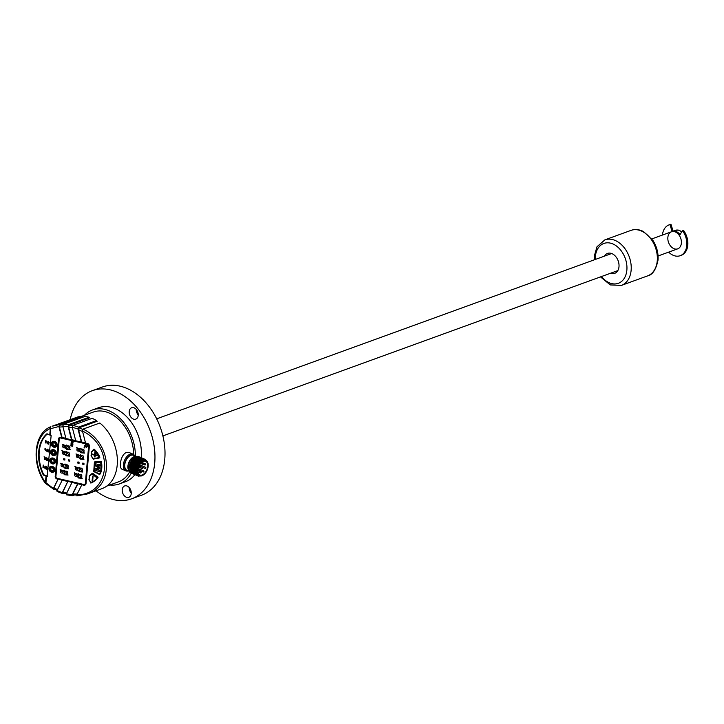 <?xml version="1.0" encoding="UTF-8"?>
<svg xmlns="http://www.w3.org/2000/svg" width="724" height="724" viewBox="0 0 724 724"><rect width="100%" height="100%" fill="white"/><g stroke="black" fill="none" stroke-linecap="round" stroke-linejoin="round"><path stroke-width="1.09" d="M662.442 235.065A16.381 11.602 70 0 1 669.021 224.902A16.381 11.602 70 0 1 669.944 224.63L672.134 231.59A9.086 6.435 -110 0 0 671.51 231.761A9.086 6.435 -110 0 0 668.569 242.495A9.086 6.435 -110 0 0 677.718 248.839A9.086 6.435 -110 0 0 679.483 235.698L682.406 230.567L683.411 230.205A16.381 11.602 70 0 1 681.212 255.337L680.207 255.699A16.381 11.602 70 0 1 668.641 252.133M672.134 231.59L673.139 231.218A9.086 6.435 70 0 1 680.053 234.694M669.021 224.902L670.026 224.54A16.381 11.602 70 0 1 670.949 224.268L673.139 231.218M682.406 230.567A16.381 11.602 70 0 1 680.207 255.699M669.944 224.63L670.949 224.268M610.576 273.238A10.598 7.502 -110 0 0 614.73 273.337A10.598 7.502 -110 0 0 618.993 266.731A10.598 7.502 -110 0 0 607.925 253.282A10.598 7.502 -110 0 0 607.49 253.418A10.598 7.502 -110 0 0 604.377 256.16M96.03 490.8A57.531 40.734 -110 0 0 131.578 498.827L141.632 495.171A57.531 40.734 -110 0 0 164.755 459.297A57.531 40.734 -110 0 0 146.393 403.241A57.531 40.734 -110 0 0 102.337 387.032L92.292 390.688A57.531 40.734 -110 0 0 70.174 419.694M131.578 498.827A57.531 40.734 -110 0 0 154.71 462.953A57.531 40.734 -110 0 0 136.347 406.888A57.531 40.734 -110 0 0 92.292 390.688M141.162 457.622A39.358 27.874 -110 0 0 115.161 408.644A39.358 27.874 -110 0 0 98.491 407.757L92.464 409.947A39.358 27.874 -110 0 0 84.473 415.268M109.804 484.99A39.358 27.874 -110 0 0 119.351 483.94L125.379 481.75A39.358 27.874 -110 0 0 134.872 474.682M128.555 497.397A6.054 4.29 -110 0 0 128.809 497.325A6.054 4.29 -110 0 0 130.763 490.166A6.054 4.29 -110 0 0 124.664 485.94A6.054 4.29 -110 0 0 122.646 492.917A6.054 4.29 -110 0 0 128.555 497.397M136.393 409.585A6.054 4.29 -110 0 0 131.65 407.748A6.054 4.29 -110 0 0 129.687 414.906A6.054 4.29 -110 0 0 135.786 419.133A6.054 4.29 -110 0 0 136.393 409.585M135.343 456.129A39.358 27.874 -110 0 0 109.125 410.834A39.358 27.874 -110 0 0 92.464 409.947M119.351 483.94A39.358 27.874 -110 0 0 131.261 473.143M651.871 238.902L671.51 231.761A9.086 6.435 70 0 1 678.469 234.323A9.086 6.435 70 0 1 681.365 243.173A9.086 6.435 70 0 1 677.718 248.839L658.071 255.979M679.745 235.219A8.326 5.892 -110 0 0 675.456 232.015M128.374 470.935A9.086 5.349 -67 0 1 125.876 470.862A9.086 5.349 -67 0 1 123.777 462.555A9.086 5.349 -67 0 1 130.175 454.165A9.086 5.349 -67 0 1 132.99 454.147A9.086 5.349 -67 0 1 134.782 455.894M125.876 470.862L122.256 469.315C118.392 468.247 120.763 454.419 126.356 452.545L129.361 452.609L132.99 454.147M143.379 461.369A7.421 4.371 113 0 0 138.148 468.22A7.421 4.371 113 0 0 139.868 474.998A7.421 4.371 113 0 0 146.791 469.885A7.421 4.371 113 0 0 145.678 461.351A7.421 4.371 113 0 0 143.379 461.369M131.089 459.052L131.614 459.278M131.795 459.351L132.736 459.758M135.171 460.79L136.121 461.188M136.293 461.269L137.243 461.668M138.872 463.622L137.868 463.197M136.574 462.645L135.623 462.238M135.442 462.165L134.492 461.767M132.067 460.726L131.116 460.328M130.944 460.247L130.383 460.012M144.203 458.962L143.732 458.717L135.542 465.107L137.189 475.668L135.37 465.025L143.56 458.645L144.103 458.944M137.189 475.668L137.687 475.84M137.768 475.858L139.316 475.885M136.067 475.197L134.239 464.546L142.438 458.165L134.42 464.627L136.067 475.188L136.565 475.36M143.071 458.482L142.61 458.238M134.935 474.718L133.116 464.066L141.316 457.686L133.288 464.147L134.945 474.709L135.442 474.881M143.307 459.713L142.936 459.025M141.949 458.002L141.479 457.758M137.279 473.858L136.374 474.229M134.221 474.347L133.632 474.157L131.994 463.586L140.365 457.278L132.166 463.668L133.813 474.229L134.311 474.401M140.818 457.523L140.356 457.278M132.691 473.758L130.863 463.107L139.062 456.726L131.035 463.188L132.691 473.749L133.189 473.921M139.696 457.052L139.234 456.799M131.379 473.197L129.741 462.627L137.931 456.247L129.922 462.699L131.551 473.27L132.067 473.442M138.574 456.572L138.112 456.319M148.176 464.346A8.326 4.905 113 0 0 148.167 464.283A8.326 4.905 113 0 0 148.13 464.012L148.085 463.514C145.768 457.659 142.338 458.392 137.786 465.695C135.66 474.256 137.623 477.279 143.687 474.781A8.326 4.905 113 0 0 143.705 474.763A8.326 4.905 113 0 0 143.759 474.727M133.786 457.097L128.791 469.134M134.917 457.577L129.931 469.659M136.049 458.048L131.062 470.157M137.18 458.527L132.184 470.645M138.311 458.998L133.307 471.116M139.433 459.478L134.438 471.614M140.556 459.966L135.569 472.102M135.985 473.261L138.112 475.243L135.632 470.347M142.42 460.093L137.053 466.88L137.877 474.863M139.47 461.134L143.108 459.469M137.27 460.129L140.709 458.509M134.058 473.415L132.257 468.862M131.813 472.455L130.003 467.921M133.868 458.717L137.334 457.07M132.718 458.265L136.212 456.591M141.397 475.949L138.139 476.066L136.492 465.505L144.691 459.125L136.664 465.586L138.311 476.148L142.719 475.424M145.678 459.713L144.863 459.197M138.411 457.821L137.985 457.233M137.895 457.125L137.288 456.645M137.144 456.554L135.886 456.229M135.406 456.247L132.673 457.468L128.076 468.5L130.655 472.781M148.148 464.156A8.154 4.806 -67 0 1 148.176 464.41A8.154 4.806 -67 0 1 143.814 474.682A8.154 4.806 -67 0 1 142.103 475.659A8.154 4.806 -67 0 1 137.316 470.853A8.154 4.806 -67 0 1 142.384 461.215A8.154 4.806 -67 0 1 148.148 464.156M85.07 484.075A1.511 1.312 -132.2 0 0 85.613 483.161L88.952 445.658A1.511 1.312 -132.2 0 0 87.676 443.948L61.051 437.767A1.511 1.312 -132.2 0 0 59.784 438.174M85.586 484.637A2.272 1.973 47.8 0 1 84.02 484.926L57.395 478.745A2.272 1.973 47.8 0 1 55.477 476.175L58.825 438.672A2.272 1.973 47.8 0 1 59.268 437.613M77.079 495.849L76.771 494.872C110.546 494.854 114.872 446.409 82.473 431.042L83.034 429.106C111.867 442.78 114.881 485.406 87.604 493.859L76.853 495.895L87.296 493.958M91.785 473.731L92.129 473.424A0.606 0.525 47.8 0 1 92.844 473.387L97.758 476.944A0.606 0.525 47.8 0 1 97.93 477.795A21.964 19.032 47.8 0 1 96.201 479.614A21.964 19.032 47.8 0 1 95.993 479.804M89.848 475.415A1.367 1.186 47.8 0 1 90.066 475.216A14.697 12.733 -132.2 0 0 91.115 474.419M94.772 461.975A0.606 0.525 47.8 0 1 95.224 461.604L100.772 461.423A0.606 0.525 47.8 0 1 101.414 461.957A21.964 19.032 47.8 0 1 100.365 473.758A0.606 0.525 47.8 0 1 100.075 474.021M93.333 449.685L93.649 449.396A0.606 0.525 47.8 0 1 94.455 449.423A21.964 19.032 47.8 0 1 99.785 456.98A0.606 0.525 47.8 0 1 99.469 457.713M76.771 494.872L81.83 484.736L83.74 485.18A2.272 1.973 -132.2 0 0 86.029 483.578L89.378 446.075A2.272 1.973 -132.2 0 0 87.459 443.504L85.55 443.061L82.473 431.042M87.604 493.859L102.003 488.628A37.847 26.797 -110 0 0 117.36 459.64A37.847 26.797 -110 0 0 99.84 423.006L83.034 429.106M81.423 416.381L93.242 412.083A37.087 26.263 70 0 1 108.944 412.915A37.087 26.263 70 0 1 133.65 454.527M129.56 472.048A37.087 26.263 70 0 1 118.573 481.804L106.754 486.103M65.875 438.31L62.047 437.423L59.404 427.097L60.192 425.06L82.654 416.897L82.029 416.345L59.685 424.463L58.897 426.499L61.73 437.54L60.834 437.332A2.272 1.973 -132.2 0 0 58.544 438.925L55.205 476.428A2.272 1.973 -132.2 0 0 57.115 478.998L58.01 479.207L53.368 488.51L53.893 489.424L54.68 489.134M60.192 425.06L62.907 424.852M75.685 440.581L71.857 439.694L68.635 427.097L69.35 425.178L89.676 417.793L89.043 417.223L68.843 424.563L68.119 426.49L71.54 439.812L65.929 438.509L62.78 426.21L63.54 424.228L68.843 424.563M69.35 425.178L72.463 425.73M85.495 442.862L81.667 441.975L78.518 429.694L79.133 427.793L97.134 421.259L96.491 420.608L78.617 427.097L77.993 428.997L81.341 442.083L75.739 440.789L72.264 427.223L72.952 425.323L78.617 427.097M79.133 427.793L82.663 429.395M88.672 445.912L85.332 483.415A1.511 1.312 47.8 0 1 83.803 484.483L57.178 478.302A1.511 1.312 47.8 0 1 55.902 476.591L59.25 439.088A1.511 1.312 47.8 0 1 60.771 438.02L87.396 444.201A1.511 1.312 47.8 0 1 88.672 445.912L88.952 445.658M78.337 470.5L74.871 466.564L78.608 468.003L79.106 467.279L82.753 472.012L79.233 471.713L78.445 470.401L79.233 471.713M78.156 470.691L74.916 466.518M79.16 467.233L78.608 468.003M82.808 471.958L79.341 471.614M79.287 458.075L76.047 453.903M80.292 454.609L79.74 455.387L80.228 454.663L83.875 459.396L80.355 459.097L79.233 458.12L75.993 453.948L79.74 455.387M83.93 459.342L80.473 458.998L79.459 457.885M82.798 463.089L83.975 463.36L83.875 464.491L82.699 464.22L82.798 463.089M83.984 464.392L82.699 464.22M82.808 464.12L82.916 462.989M77.902 461.948L79.07 462.22L78.97 463.36L77.803 463.089L77.902 461.948M79.079 463.26L77.803 463.089M77.911 462.989L78.011 461.849M69.821 460.075L69.721 461.215L68.545 460.935L68.644 459.803L69.821 460.075M82.074 471.089L82.138 471.043C82.835 468.718 82.029 467.758 79.703 468.156L79.649 468.211M77.676 469.831L77.396 470.039C78.228 468.048 77.586 467.188 75.45 467.442C74.825 469.424 75.468 470.283 77.396 470.039M77.504 469.93C78.346 467.948 77.694 467.08 75.567 467.342L75.45 467.442M83.206 458.473L83.26 458.428C83.966 456.102 83.151 455.143 80.835 455.541L80.78 455.595M78.807 457.215L78.518 457.414C79.359 455.432 78.708 454.563 76.581 454.826C75.948 456.799 76.599 457.668 78.518 457.414M78.635 457.315C79.468 455.333 78.825 454.464 76.69 454.726L76.581 454.826M69.83 461.107L68.653 460.835L68.762 459.704M81.631 471.342L82.02 471.143C82.726 468.826 81.921 467.858 79.595 468.256C78.753 470.247 79.432 471.27 81.631 471.342M82.753 458.726L83.151 458.527C83.848 456.201 83.043 455.242 80.717 455.64C79.875 457.622 80.554 458.654 82.753 458.726M63.893 471.025L64.391 470.301L68.038 475.034L64.517 474.745L60.155 469.586L63.893 471.025L64.445 470.256M63.748 458.663L64.916 458.935L64.816 460.075L63.649 459.803L63.748 458.663M77.767 476.808L74.3 472.872L78.047 474.311L78.545 473.587L82.192 478.32L78.672 478.03L77.884 476.709L78.672 478.03M64.454 464.718L64.952 463.994L68.599 468.727L65.079 468.437L60.716 463.279L64.454 464.718L65.006 463.948M71.341 441.305L71.052 443.441L72.916 443.866L71.486 442.617L73.034 442.554L71.567 441.685L73.115 441.613C71.766 441.007 71.205 441.197 71.423 442.201L71.341 443.115M71.495 442.129L71.414 443.052L71.495 442.129C71.278 441.133 71.848 440.943 73.187 441.549L73.079 442.002M71.64 441.622L72.997 442.934M71.558 442.554L72.916 443.866M71.124 443.749L70.834 445.884L72.699 446.31L71.269 445.061L72.816 444.998L71.35 444.129L72.898 444.056C71.549 443.45 70.988 443.64 71.205 444.645L71.115 445.559M71.278 444.572L71.196 445.486L71.278 444.572C71.061 443.577 71.622 443.387 72.97 443.993L72.862 444.446M71.423 444.065L72.78 445.378M71.341 444.998L72.699 446.31M65.866 448.292L62.4 444.355L66.146 445.794L66.644 445.07L70.291 449.803L66.771 449.504L65.984 448.192L66.771 449.504M66.201 455.812L61.839 450.663L65.585 452.102L66.074 451.378L69.721 456.111L66.201 455.812L65.305 454.6M80.02 451.577L76.554 447.631L80.301 449.079L80.798 448.355L84.446 453.088L80.925 452.79L80.138 451.477L80.925 452.79M84.455 447.921L84.699 447.061L84.102 447.432L84.88 447.658L84.102 447.432M85.713 444.491L84.753 445.486L85.713 444.491M85.713 444.844L85.07 445.631L86.192 446.889L87.278 446.446M84.681 445.595A1.33 1.149 -132.2 0 0 84.771 446.201L86.645 447.314L87.667 446.129L86.826 444.699L87.016 446.771M54.517 453.667A1.511 1.312 47.8 0 1 52.49 451.432M53.033 470.329A1.511 1.312 47.8 0 1 51.006 468.093M53.775 461.993A1.511 1.312 47.8 0 1 51.748 459.758M54.825 452.943A1.511 1.312 -132.2 0 0 52.409 451.505A1.511 1.312 -132.2 0 0 54.436 453.74A1.511 1.312 -132.2 0 0 54.825 452.943M53.341 469.614A1.511 1.312 -132.2 0 0 50.915 468.166A1.511 1.312 -132.2 0 0 52.952 470.41A1.511 1.312 -132.2 0 0 53.341 469.614M54.083 461.279A1.511 1.312 -132.2 0 0 51.666 459.831A1.511 1.312 -132.2 0 0 53.694 462.075A1.511 1.312 -132.2 0 0 54.083 461.279M55.522 453.106A2.272 1.973 -132.2 0 0 51.902 450.943A2.272 1.973 -132.2 0 0 54.952 454.301A2.272 1.973 -132.2 0 0 55.522 453.106M54.038 469.776A2.272 1.973 -132.2 0 0 50.409 467.604A2.272 1.973 -132.2 0 0 53.458 470.971A2.272 1.973 -132.2 0 0 54.038 469.776M54.78 461.441A2.272 1.973 -132.2 0 0 51.151 459.269A2.272 1.973 -132.2 0 0 54.2 462.636A2.272 1.973 -132.2 0 0 54.78 461.441M51.983 450.862A2.272 1.973 47.8 0 1 55.694 452.962A2.272 1.973 47.8 0 1 55.033 454.229M50.499 467.532A2.272 1.973 47.8 0 1 54.209 469.623A2.272 1.973 47.8 0 1 53.54 470.89M51.241 459.197A2.272 1.973 47.8 0 1 54.952 461.288A2.272 1.973 47.8 0 1 54.282 462.564M63.676 464.908L63.522 466.546M63.287 464.41L61.305 464.165C60.671 466.138 61.314 466.998 63.241 466.754L63.468 466.6M67.477 468.057L67.866 467.858C68.572 465.541 67.766 464.573 65.441 464.98C64.599 466.962 65.278 467.985 67.477 468.057M76.835 476.347C77.667 474.356 77.025 473.496 74.889 473.758C74.264 475.731 74.907 476.591 76.835 476.347L77.115 476.139M76.943 476.238C77.776 474.256 77.133 473.387 75.006 473.65L74.889 473.758M81.07 477.65L81.459 477.451C82.165 475.134 81.35 474.166 79.034 474.573C78.192 476.555 78.871 477.578 81.07 477.65M66.916 474.365L67.305 474.166C68.011 471.849 67.196 470.89 64.879 471.288C64.038 473.27 64.717 474.292 66.916 474.365M62.68 473.062C63.513 471.071 62.87 470.211 60.735 470.473C60.11 472.446 60.753 473.306 62.68 473.062L62.961 472.853M62.789 472.962C63.621 470.971 62.979 470.111 60.852 470.374L60.735 470.473M45.684 442.355L45.775 441.287M46.345 458.953L45.703 459.577L46.255 459.921M45.413 467.342L44.653 467.985L45.322 468.383M47.006 450.301L46.363 450.916L46.915 451.26M55.567 454.762A3.032 2.624 47.8 0 1 51.504 450.283M54.083 471.433A3.032 2.624 47.8 0 1 50.019 466.944M54.825 463.098A3.032 2.624 47.8 0 1 50.761 458.609M63.35 466.654C64.192 464.663 63.54 463.803 61.413 464.057L61.341 464.129M67.92 467.804L67.984 467.758C68.68 465.441 67.875 464.473 65.549 464.871L65.495 464.926M81.513 477.397L81.577 477.351C82.274 475.025 81.468 474.066 79.142 474.464L79.088 474.519M67.359 474.111L67.422 474.066C68.119 471.749 67.314 470.781 64.988 471.179L64.934 471.234M46.345 441.531L45.63 442.418L45.73 441.269L46.345 441.531M46.209 459.939L45.657 459.595L46.291 458.971L46.209 459.939M45.703 459.577L46.291 458.971M45.268 468.401L44.598 468.003L45.368 467.36L45.268 468.401M44.653 467.985L45.368 467.36M46.87 451.278L46.318 450.934L46.951 450.319L46.87 451.278M46.363 450.916L46.951 450.319M131.261 493.135A6.054 4.29 70 0 1 129.243 487.569M47.621 442.491L46.997 443.115L47.54 443.45M63.775 493.189L62.68 493.587L62.21 492.718L67.821 481.478L62.21 480.184L57.033 490.555L62.21 492.718M57.033 490.555L57.54 491.442L57.051 491.46L62.68 493.587M74.3 495.053L72.49 495.714L72.119 494.791L77.631 483.759L72.02 482.456L66.318 493.895L72.119 494.791M66.318 493.895L66.364 494.818L72.49 495.714M81.83 484.736L77.631 483.759M77.549 495.044L72.853 494.972L72.78 493.994L77.948 483.641M67.006 494.067L62.879 492.899L62.843 491.985L67.821 481.478M72.02 482.456L68.137 481.36M54.508 488.709L53.983 487.786L58.01 479.207M62.21 480.184L58.327 479.089M56.282 453.224A3.032 2.624 -132.2 0 0 51.449 450.328A3.032 2.624 -132.2 0 0 55.513 454.817A3.032 2.624 -132.2 0 0 56.282 453.224M54.798 469.885A3.032 2.624 -132.2 0 0 49.956 466.998A3.032 2.624 -132.2 0 0 54.029 471.487A3.032 2.624 -132.2 0 0 54.798 469.885M55.54 461.559A3.032 2.624 -132.2 0 0 50.698 458.663A3.032 2.624 -132.2 0 0 54.771 463.152A3.032 2.624 -132.2 0 0 55.54 461.559M64.011 467.405L60.771 463.233M68.653 468.681L65.187 468.328L64.183 467.215M78.047 474.311L78.599 473.541M82.246 478.274L78.78 477.921M77.595 476.998L74.355 472.826M64.925 459.975L63.757 459.704L63.857 458.563M68.092 474.989L64.626 474.636L63.612 473.532M63.441 473.713L60.201 469.541M46.598 441.378L45.594 440.373L45.368 442.889L46.644 441.359L45.594 440.373M47.757 449.523L47.992 450.943L47.503 451.124C48.2 452.473 48.418 452.337 48.155 450.735L48.743 450.59L47.893 449.459M48.155 450.735L48.209 450.717C48.463 452.319 48.246 452.455 47.549 451.106L47.503 451.124C48.2 452.473 48.418 452.337 48.155 450.735L48.481 450.482M45.531 458.573L46.445 460.328L46.662 457.821L46.318 458.699L45.531 458.573L46.318 458.699M44.445 466.88L45.558 468.835L45.802 466.129L45.395 467.052L44.445 466.88L45.395 467.052M43.784 467.414L43.123 467.831L43.811 467.116L43.277 467.342L43.205 465.043L42.96 467.767L43.766 467.134L43.277 467.342M46.318 466.537L46.626 468.093L46.028 468.265C46.879 469.767 47.141 469.632 46.816 467.876C46.336 466.627 46.463 466.537 47.205 467.614L46.445 466.482M46.816 467.876L46.861 467.858C47.196 469.614 46.933 469.749 46.083 468.247L46.028 468.265C46.879 469.767 47.141 469.632 46.816 467.876C46.336 466.627 46.463 466.537 47.205 467.614M44.49 459.541L44.897 458.989C43.974 459.405 44.019 458.944 45.033 457.622L44.092 456.744L44.879 457.36L44.671 459.242M47.096 458.183L47.331 459.595L46.843 459.785C47.531 461.125 47.757 460.998 47.494 459.396L48.083 459.251L47.205 458.129M47.494 459.396L47.54 459.378C47.802 460.98 47.585 461.107 46.888 459.767L46.843 459.785C47.531 461.125 47.757 460.998 47.494 459.396L47.82 459.134M45.657 449.17L45.015 448.283L44.942 449.541L45.73 450.446L45.657 449.17L45.775 450.428M45.331 449.794L45.531 450.319L45.377 449.776M46.191 449.921L47.105 451.667L47.322 449.17L46.979 450.038L46.191 449.921L46.979 450.038M47.576 442.509L47.485 443.468L46.951 443.133L47.576 442.509L46.997 443.115M50.752 426.753L50.771 426.744A1.511 1.511 0 0 0 50.734 426.762A1.511 0.724 67.5 0 0 50.771 428.653L50.327 428.518A1.511 1.068 -113.3 0 1 50.734 426.762C33.72 433.187 31.132 464.075 45.259 483.107L46.065 476.184L43.286 474.998A33.612 23.792 70 0 1 46.97 433.748L49.748 434.934L50.327 428.518A36.336 25.729 -110 0 0 45.494 482.6L45.449 483.324L53.893 489.424M46.065 476.184L46.526 476.238L45.938 482.745L53.368 488.51M43.286 474.998L46.526 476.238M56.363 453.305A3.177 2.76 47.8 0 1 51.73 454.808A3.177 2.76 47.8 0 1 52.173 449.758A3.177 2.76 47.8 0 1 56.363 453.305M54.879 469.976A3.177 2.76 47.8 0 1 50.237 471.478A3.177 2.76 47.8 0 1 50.689 466.419A3.177 2.76 47.8 0 1 54.879 469.976M55.621 461.641A3.177 2.76 47.8 0 1 50.979 463.143A3.177 2.76 47.8 0 1 51.431 458.093A3.177 2.76 47.8 0 1 55.621 461.641M46.852 442.102L47.712 443.857L47.992 441.341L47.603 442.228L46.834 442.12L47.603 442.228M48.589 443.115L48.101 443.305C48.779 444.645 48.988 444.518 48.743 442.916L49.313 442.762L48.354 441.712L48.589 443.115L48.101 443.305C48.779 444.645 48.988 444.518 48.743 442.916L49.06 442.654M47.114 476.184L51.151 435.577L47.25 433.993A33.304 23.584 -110 0 0 43.621 474.691L47.522 476.274M45.531 442.961L46.644 441.359M48.743 450.59L47.802 449.504M45.585 458.554L46.363 458.681L45.585 458.554M46.445 460.328L46.716 457.803M44.499 466.862L45.44 467.034L44.499 466.862M45.558 468.835L45.847 466.111M43.331 467.324L43.811 467.116L43.331 467.324M43.331 467.306L43.521 465.134M47.259 467.595C46.508 466.518 46.381 466.609 46.861 467.858M47.513 467.749L46.372 466.518M45.232 457.233L44.092 456.744M45.16 459.107L44.535 459.523L45.16 459.107M45.223 457.287L45.087 457.604C44.074 458.926 44.028 459.387 44.951 458.971M48.083 459.251L47.141 458.165M45.856 449.215L45.06 448.265M46.245 449.903L47.033 450.02L46.245 449.903M47.105 451.667L47.377 449.151M47.286 434.011A33.304 23.584 -110 0 0 43.721 474.654M46.888 442.102L47.648 442.21L46.888 442.102M48.408 441.685L49.313 442.762M49.114 442.636L48.789 442.898C49.042 444.491 48.834 444.627 48.155 443.287M58.897 426.499L50.771 428.653L50.191 435.16L50.743 435.486M57.106 444.97A3.177 2.76 47.8 0 1 52.472 446.473A3.177 2.76 47.8 0 1 52.924 441.423A3.177 2.76 47.8 0 1 57.106 444.97M52.101 426.228L55.305 425.06A37.847 26.797 70 0 1 56.336 424.716L77.187 417.142A37.847 26.797 -110 0 1 82.029 416.345M52.083 426.237L59.685 424.463M47.712 443.857L47.992 441.341M55.259 445.332A1.511 1.312 47.8 0 1 53.241 443.097M55.567 444.617A1.511 1.312 -132.2 0 0 53.151 443.169A1.511 1.312 -132.2 0 0 55.187 445.414A1.511 1.312 -132.2 0 0 55.567 444.617M56.273 444.78A2.272 1.973 -132.2 0 0 52.644 442.608A2.272 1.973 -132.2 0 0 55.694 445.975A2.272 1.973 -132.2 0 0 56.273 444.78M52.725 442.536A2.272 1.973 47.8 0 1 56.436 444.627A2.272 1.973 47.8 0 1 55.775 445.894M83.314 452.419L83.713 452.219C84.418 449.894 83.604 448.934 81.287 449.333C80.445 451.314 81.124 452.346 83.314 452.419M79.088 451.106C79.921 449.124 79.269 448.256 77.142 448.518C76.509 450.491 77.16 451.36 79.088 451.106L79.369 450.907M68.599 455.441L68.997 455.242C69.703 452.916 68.889 451.957 66.572 452.355C65.721 454.346 66.4 455.369 68.599 455.441M64.373 454.138C65.205 452.147 64.554 451.278 62.427 451.541C61.793 453.523 62.445 454.382 64.373 454.138L64.653 453.93M64.481 454.029C65.314 452.048 64.671 451.179 62.535 451.441L62.427 451.541M64.934 447.821C65.766 445.839 65.115 444.97 62.988 445.233C62.364 447.206 63.006 448.075 64.934 447.821L65.214 447.622M69.169 449.133L69.558 448.934C70.264 446.608 69.45 445.649 67.133 446.047C66.291 448.029 66.97 449.061 69.169 449.133M56.309 446.427A3.032 2.624 47.8 0 1 52.246 441.948M84.753 447.649L84.482 447.233L84.536 447.722M83.767 452.165L83.821 452.12C84.527 449.794 83.722 448.835 81.396 449.233L81.341 449.287M79.197 451.007C80.029 449.016 79.387 448.156 77.251 448.418M69.052 455.188L69.106 455.143C69.812 452.817 68.997 451.857 66.68 452.256L66.626 452.31M65.042 447.722C65.875 445.74 65.232 444.871 63.106 445.133M69.613 448.88L69.667 448.835C70.373 446.509 69.567 445.55 67.242 445.948L67.187 446.002M57.024 444.889A3.032 2.624 -132.2 0 0 52.191 441.993A3.032 2.624 -132.2 0 0 56.255 446.482A3.032 2.624 -132.2 0 0 57.024 444.889M138.239 414.942A6.054 4.29 70 0 1 136.221 409.386M96.491 420.608A37.847 26.797 -110 0 0 92.183 418.336L72.952 425.323M89.043 417.223A37.847 26.797 -110 0 0 84.989 416.436L63.54 424.228M84.681 445.55L85.64 444.554L84.672 445.622M86.645 447.314L87.595 446.192L86.753 444.762M87.206 446.509L86.12 446.952L84.998 445.694L85.631 444.907L85.07 445.631M80.301 449.079L80.853 448.301M84.5 453.034L81.034 452.69M79.848 451.767L76.608 447.595M65.133 454.79L61.893 450.618M65.585 452.102L66.137 451.333M69.785 456.057L66.318 455.713M66.146 445.794L66.699 445.016M70.346 449.749L66.88 449.405M65.694 448.482L62.454 444.31M94.518 454.572L92.364 454.075L92.319 454.636L94.464 455.134L94.31 456.844L95.061 457.016L95.215 455.306L97.36 455.803L97.414 455.242L95.26 454.744L95.414 453.034L94.672 452.862L94.518 454.572L94.726 452.817M92.319 454.636L92.419 454.029M94.464 455.134L92.373 454.582M94.31 456.844L94.518 455.079M95.115 456.971L94.373 456.79M95.215 455.306L97.414 455.758M99.984 466.093L100.102 464.862L95.613 463.822L95.441 465.731L98.274 467.903L95.188 468.573L95.016 470.482L99.505 471.523L99.613 470.292L96.428 469.424L99.758 468.681L99.849 467.695L96.79 465.351L99.984 466.093M95.441 465.731L95.668 463.767M98.283 467.776L95.496 465.686M95.016 470.482L95.242 468.519M99.559 471.478L95.079 470.437M96.428 469.424L99.812 468.636M96.79 465.351L100.048 466.039M92.645 481.252L93.079 476.301L92.518 476.166L92.075 481.125L92.645 481.252M92.075 481.125L92.572 476.121M92.699 481.207L92.138 481.071M657.256 260.812A24.218 17.15 -110 0 0 649.519 237.21A24.218 17.15 -110 0 0 630.975 230.386C635.111 228.983 639.31 229.381 643.564 231.59L652.948 240.458C656.822 246.631 658.514 253.183 658.016 260.124C656.007 269.681 652.505 274.939 647.518 275.916A24.218 17.15 -110 0 0 657.256 260.812M594.286 259.826L594.323 255.925L597.01 246.73L604.848 239.879A24.218 17.15 70 0 1 623.4 246.703A24.218 17.15 70 0 1 631.129 270.305A24.218 17.15 70 0 1 621.391 285.41L647.518 275.916M601.472 276.541A21.195 15.005 -110 0 0 617.337 283.609A21.195 15.005 -110 0 0 626.866 270.079A21.195 15.005 -110 0 0 611.735 243.508A21.195 15.005 -110 0 0 595.264 259.473M681.61 231.961A9.086 6.435 -110 0 0 675.528 230.304L673.13 231.173M132.492 471.93A8.263 4.869 -67 0 1 131.895 472.048M130.682 471.976A8.263 4.869 -67 0 1 129.705 471.514M129.46 471.324A8.263 4.869 -67 0 1 128.03 468.048A8.263 4.869 -67 0 1 132.456 457.64A8.263 4.869 -67 0 1 134.854 456.464M136.637 456.69A8.172 4.815 -67 0 0 136.546 456.645A8.172 4.815 -67 0 0 135.325 456.41A8.263 4.869 -67 0 1 136.773 456.645M136.945 456.726A8.263 4.869 -67 0 1 137.623 457.215M137.723 457.315A8.263 4.869 -67 0 1 138.203 457.921M132.311 471.786A8.172 4.815 -67 0 1 131.687 471.903M131.542 471.912A8.172 4.815 -67 0 1 130.763 471.876M130.61 471.84A8.172 4.815 -67 0 1 130.148 471.695A8.172 4.815 -67 0 1 129.65 471.414L128.076 468.5M128.193 469.27A8.172 4.815 -67 0 1 133.723 456.79M136.8 456.772A8.172 4.815 -67 0 1 137.47 457.269M137.569 457.369A8.172 4.815 -67 0 1 138.04 458.002M128.863 471.143L126.999 470.356A8.172 4.815 -67 0 1 125.768 460.944A8.172 4.815 -67 0 1 133.397 455.306L135.524 456.211M134.782 456.5A8.172 4.815 -67 0 1 134.791 456.5L132.564 457.559M142.366 467.433L142.556 467.423A0.606 0.606 0 0 1 142.872 468.22A0.606 0.606 0 0 1 142.085 468.546L142.366 467.433M142.755 463.107L142.945 463.107A0.606 0.606 0 0 1 143.262 463.903A0.606 0.606 0 0 1 142.465 464.22L142.755 463.107M139.832 465.948L140.356 465.623A0.606 0.606 0 0 1 140.673 466.419A0.606 0.606 0 0 1 139.877 466.736L139.832 465.948M138.782 470.319L139.424 469.496A0.606 0.606 0 0 1 139.741 470.292A0.606 0.606 0 0 1 138.954 470.609L138.782 470.319M140.393 472.935L140.854 471.813A0.606 0.606 0 0 1 141.18 472.582A0.606 0.606 0 0 1 140.375 472.926L137.886 471.867M143.461 471.822L143.569 470.826A0.606 0.606 0 0 1 143.75 471.822A0.606 0.606 0 0 1 143.09 471.939L139.623 470.464M145.66 467.822L145.044 468.401L145.515 467.279L145.66 467.822M142.981 464.202L144.764 464.962L145.352 463.939M127.496 470.564A8.263 4.869 -67 0 1 125.56 460.853A8.263 4.869 -67 0 1 133.895 455.514M136.601 462.6L135.65 462.193M135.478 462.12L134.528 461.713M132.103 460.681L131.153 460.274M130.972 460.202L130.42 459.966M72.78 493.994L77.197 494.021M62.843 491.985L66.717 493.089M53.983 487.786L57.449 489.732M82.608 431.585L78.518 429.694M77.993 428.997L72.264 427.223M72.409 427.775L68.635 427.097M68.119 426.49L62.78 426.21M62.934 426.816L59.404 427.097M93.758 450.084L91.722 451.975A1.059 0.923 -132.2 0 0 91.514 452.464L91.251 455.423A1.059 0.923 -132.2 0 0 91.486 456.192A14.996 12.996 47.8 0 1 93.188 458.898L99.016 457.532A21.657 18.77 -132.2 0 0 93.758 450.084L94.048 449.785A21.964 19.032 47.8 0 1 99.378 457.342A0.606 0.525 47.8 0 1 99.07 458.075L99.686 457.604M94.455 449.423L94.048 449.785A0.606 0.525 47.8 0 0 93.287 449.722L93.242 449.767A0.606 0.525 47.8 0 1 93.287 449.722L93.695 449.36M99.785 456.98L99.016 457.532M98.998 458.093L93.188 458.898M93.658 459.269A0.606 0.525 47.8 0 1 93.07 458.935M91.387 456.247L93.052 458.898A14.697 12.733 -132.2 0 0 91.396 456.256A1.367 1.186 47.8 0 1 91.079 455.342M91.486 456.192L91.342 452.373M91.251 455.423L91.351 452.301A1.367 1.186 47.8 0 1 91.595 451.686L93.233 449.776M93.532 459.079L98.862 457.903M91.722 451.975L91.514 452.464M93.36 450.066L91.604 451.676M100.627 462.446L94.527 462.663A14.996 12.996 47.8 0 1 93.776 471.098L99.586 474.084A21.657 18.77 -132.2 0 0 100.627 462.446L101.007 462.319A21.964 19.032 47.8 0 1 99.957 474.12A0.606 0.525 47.8 0 1 99.242 474.338L100.247 473.921M101.414 461.957L101.007 462.319A0.606 0.525 47.8 0 0 100.365 461.785L94.754 462.355M100.365 473.758L99.586 474.084M99.188 474.311L93.939 471.496M93.903 471.614A0.606 0.525 47.8 0 1 93.604 470.908M99.224 474.193L93.912 471.659L93.622 470.844A14.697 12.733 -132.2 0 0 94.382 462.663M93.776 471.098L94.364 462.591A0.606 0.525 47.8 0 1 94.817 461.975L95.224 461.604M100.772 461.423L100.301 462.174M94.907 461.722L94.527 462.663M92.192 474.084L91.83 474.102A14.996 12.996 47.8 0 1 89.731 475.93A1.059 0.923 -132.2 0 0 89.369 476.555L89.106 479.514A1.059 0.923 -132.2 0 0 89.206 480.075L90.835 482.817A21.657 18.77 -132.2 0 0 97.188 478.066L92.192 474.084L97.351 477.315A0.606 0.525 47.8 0 1 97.523 478.157A21.964 19.032 47.8 0 1 95.794 479.985A21.964 19.032 47.8 0 1 91.088 482.989L90.455 482.646M92.844 473.387L92.446 473.758A0.606 0.525 47.8 0 0 91.749 473.758L91.713 473.795A0.606 0.525 47.8 0 1 91.749 473.758L92.156 473.387M97.758 476.944L97.097 477.641M97.93 477.795L97.188 478.066M91.034 483.008A0.606 0.525 47.8 0 1 90.337 482.682M88.925 479.433A1.367 1.186 47.8 0 0 89.07 480.066L89.088 480.112M89.206 480.075L89.188 476.473M89.106 479.514L89.197 476.392A1.367 1.186 47.8 0 1 89.658 475.587A14.697 12.733 -132.2 0 0 90.916 474.6A14.697 12.733 -132.2 0 0 91.722 473.795L90.916 474.6M90.066 475.216L89.731 475.93M90.835 482.817L96.201 479.614M89.948 475.306L89.369 476.555M604.848 239.879L630.975 230.386M621.391 285.41L610.296 284.921L600.495 276.903M611.644 253.518L156.683 418.834M617.844 270.595L162.891 435.902M675.528 230.304L678.632 230.114L681.773 231.68M129.27 470.491L130.22 470.899M130.392 470.971L131.343 471.378M131.515 471.451L132.465 471.858M132.646 471.93L133.596 472.338M133.768 472.41L134.718 472.817M134.899 472.89L135.85 473.288M136.022 473.369L137.307 473.912M134.727 456.69L135.678 457.097M135.85 457.17L136.8 457.577M139.234 458.609L140.175 459.016M136.546 456.645L135.279 456.437M140.619 466.518L145.044 468.401A0.606 0.606 0 0 0 145.868 467.985A0.606 0.606 0 0 0 145.515 467.279L139.623 464.772M144.764 464.962A0.606 0.606 0 0 0 145.515 464.084A0.606 0.606 0 0 0 145.243 463.849L141.714 462.346M138.528 467.025L142.085 468.546M140.565 466.582L142.556 467.423M136.112 461.514L137.062 461.921M140.61 463.432L142.465 464.22M141.524 462.5L142.945 463.107M138.827 466.292L139.877 466.736M139.37 465.206L140.356 465.623M137.832 470.138L138.954 470.609M138.003 468.89L139.424 469.496M137.813 470.519L140.854 471.813M138.085 468.491L143.569 470.826M57.676 490.745L53.983 488.718"/></g></svg>
